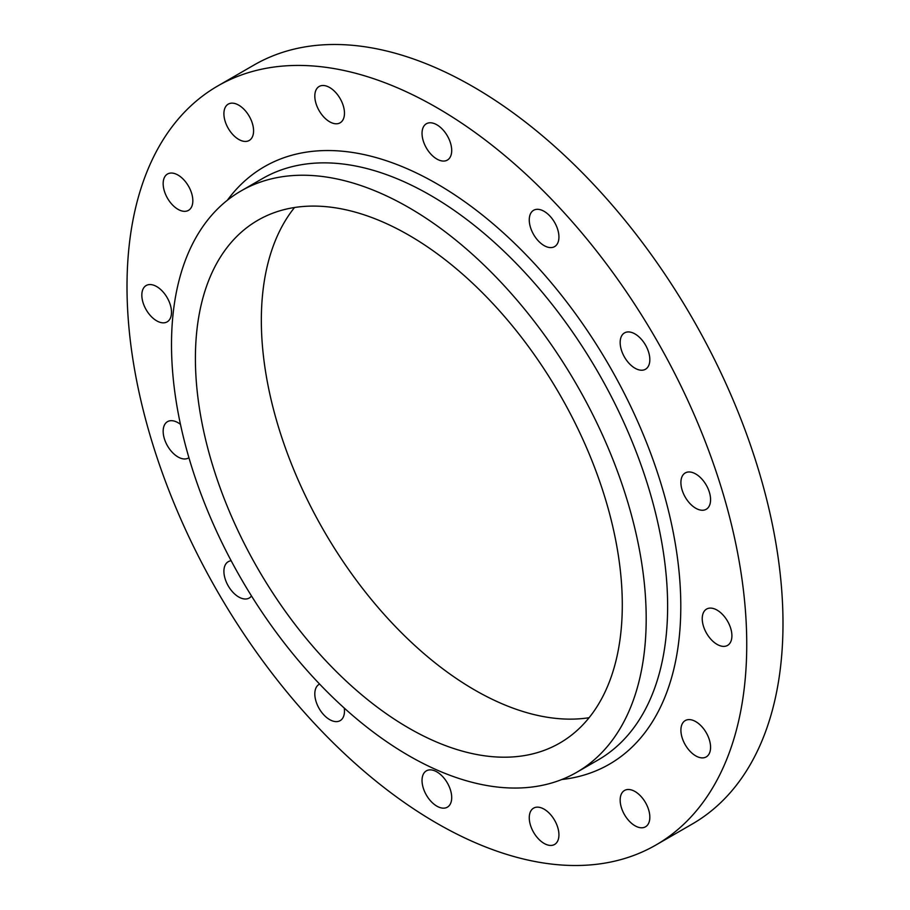 <?xml version="1.0" encoding="UTF-8"?>
<svg xmlns="http://www.w3.org/2000/svg" width="910" height="910" viewBox="0 0 910 910"><rect width="100%" height="100%" fill="white"/><g stroke="black" fill="none" stroke-linecap="round" stroke-linejoin="round"><path stroke-width="1.36" d="M634.998 368.209A20.976 12.114 60 0 1 621.291 349.713A20.976 12.114 60 0 1 624.51 332.901A20.976 12.114 60 0 1 634.998 333.947A20.976 12.114 60 0 1 648.705 352.432A20.976 12.114 60 0 1 645.486 369.244A20.976 12.114 60 0 1 634.998 368.209M544.1 245.586A20.976 12.114 60 0 1 530.393 227.102A20.976 12.114 60 0 1 533.613 210.29A20.976 12.114 60 0 1 544.1 211.325A20.976 12.114 60 0 1 557.807 229.809A20.976 12.114 60 0 1 554.588 246.621A20.976 12.114 60 0 1 544.1 245.586M436.868 159.045A20.976 12.114 60 0 1 423.161 140.561A20.976 12.114 60 0 1 426.38 123.749A20.976 12.114 60 0 1 436.868 124.795A20.976 12.114 60 0 1 450.575 143.279A20.976 12.114 60 0 1 447.356 160.092A20.976 12.114 60 0 1 436.868 159.045M329.636 121.769A20.976 12.114 60 0 1 315.941 103.285A20.976 12.114 60 0 1 319.148 86.473A20.976 12.114 60 0 1 329.636 87.508A20.976 12.114 60 0 1 343.343 105.992A20.976 12.114 60 0 1 340.135 122.804A20.976 12.114 60 0 1 329.636 121.769M238.738 139.423A20.976 12.114 60 0 1 225.032 120.939A20.976 12.114 60 0 1 228.251 104.127A20.976 12.114 60 0 1 238.738 105.162A20.976 12.114 60 0 1 252.445 123.646A20.976 12.114 60 0 1 249.226 140.458A20.976 12.114 60 0 1 238.738 139.423M177.996 209.323A20.976 12.114 60 0 1 164.289 190.838A20.976 12.114 60 0 1 167.508 174.026A20.976 12.114 60 0 1 177.996 175.061A20.976 12.114 60 0 1 191.703 193.546A20.976 12.114 60 0 1 188.484 210.358A20.976 12.114 60 0 1 177.996 209.323M156.668 320.821A20.976 12.114 60 0 1 142.961 302.336A20.976 12.114 60 0 1 146.18 285.524A20.976 12.114 60 0 1 156.668 286.57A20.976 12.114 60 0 1 170.375 305.055A20.976 12.114 60 0 1 167.156 321.867A20.976 12.114 60 0 1 156.668 320.821M188.916 457.719A20.976 12.114 60 0 1 188.484 457.992A20.976 12.114 60 0 1 177.996 456.957A20.976 12.114 60 0 1 164.289 438.472A20.976 12.114 60 0 1 167.508 421.66A20.976 12.114 60 0 1 177.996 422.695A20.976 12.114 60 0 1 180.453 424.356M251.49 595.97A20.976 12.114 60 0 1 249.226 598.029A20.976 12.114 60 0 1 238.738 596.994A20.976 12.114 60 0 1 225.032 578.498A20.976 12.114 60 0 1 228.251 561.697A20.976 12.114 60 0 1 231.163 560.765M344.276 708.082A20.976 12.114 60 0 1 340.135 720.652A20.976 12.114 60 0 1 329.636 719.605A20.976 12.114 60 0 1 315.941 701.121A20.976 12.114 60 0 1 319.148 684.309A20.976 12.114 60 0 1 319.603 684.07M436.868 806.146A20.976 12.114 60 0 1 423.161 787.662A20.976 12.114 60 0 1 426.38 770.85A20.976 12.114 60 0 1 436.868 771.885A20.976 12.114 60 0 1 450.575 790.369A20.976 12.114 60 0 1 447.356 807.181A20.976 12.114 60 0 1 436.868 806.146M544.1 843.422A20.976 12.114 60 0 1 530.393 824.938A20.976 12.114 60 0 1 533.613 808.125A20.976 12.114 60 0 1 544.1 809.161A20.976 12.114 60 0 1 557.807 827.656A20.976 12.114 60 0 1 554.588 844.457A20.976 12.114 60 0 1 544.1 843.422M634.998 825.768A20.976 12.114 60 0 1 621.291 807.284A20.976 12.114 60 0 1 624.51 790.471A20.976 12.114 60 0 1 634.998 791.507A20.976 12.114 60 0 1 648.705 810.002A20.976 12.114 60 0 1 645.486 826.815A20.976 12.114 60 0 1 634.998 825.768M695.74 755.869A20.976 12.114 60 0 1 682.034 737.384A20.976 12.114 60 0 1 685.253 720.572A20.976 12.114 60 0 1 695.74 721.619A20.976 12.114 60 0 1 709.447 740.103A20.976 12.114 60 0 1 706.228 756.915A20.976 12.114 60 0 1 695.74 755.869M695.74 508.235A20.976 12.114 60 0 1 682.034 489.751A20.976 12.114 60 0 1 685.253 472.938A20.976 12.114 60 0 1 695.74 473.985A20.976 12.114 60 0 1 709.447 492.469A20.976 12.114 60 0 1 706.228 509.281A20.976 12.114 60 0 1 695.74 508.235M717.069 644.371A20.976 12.114 60 0 1 703.362 625.887A20.976 12.114 60 0 1 706.581 609.074A20.976 12.114 60 0 1 717.069 610.11A20.976 12.114 60 0 1 730.776 628.594A20.976 12.114 60 0 1 727.556 645.406A20.976 12.114 60 0 1 717.069 644.371M408.852 207.582A335.653 193.796 60 0 1 628.128 503.366A335.653 193.796 60 0 1 576.678 772.328A335.653 193.796 60 0 1 408.852 755.709A335.653 193.796 60 0 1 189.576 459.925A335.653 193.796 60 0 1 241.025 190.952A335.653 193.796 60 0 1 408.852 207.582M436.868 107.664A438.222 253.003 60 0 1 723.154 493.823A438.222 253.003 60 0 1 655.973 844.981A438.222 253.003 60 0 1 436.868 823.277A438.222 253.003 60 0 1 150.594 437.107A438.222 253.003 60 0 1 217.763 85.961A438.222 253.003 60 0 1 436.868 107.664M217.763 85.961L254.026 65.019A438.222 253.003 60 0 1 473.132 86.723A438.222 253.003 60 0 1 759.406 472.893A438.222 253.003 60 0 1 692.237 824.039L655.973 844.981M589.1 717.717A301.858 174.276 60 0 1 474.781 690.053A301.858 174.276 60 0 1 287.753 454.363A301.858 174.276 60 0 1 294.533 207.503M408.852 728.114A301.858 174.276 60 0 1 211.655 462.109A301.858 174.276 60 0 1 257.917 220.231A301.858 174.276 60 0 1 408.852 235.178A301.858 174.276 60 0 1 606.049 501.183A301.858 174.276 60 0 1 559.775 743.06A301.858 174.276 60 0 1 408.852 728.114M576.678 772.328L598.109 759.964A335.653 193.796 -120 0 0 649.558 490.99A335.653 193.796 -120 0 0 430.282 195.206A335.653 193.796 -120 0 0 262.444 178.588L241.025 190.952M227.329 200.268A344.981 199.176 60 0 1 436.868 183.786A344.981 199.176 60 0 1 672.046 526.458A344.981 199.176 60 0 1 561.766 779.529"/></g></svg>
